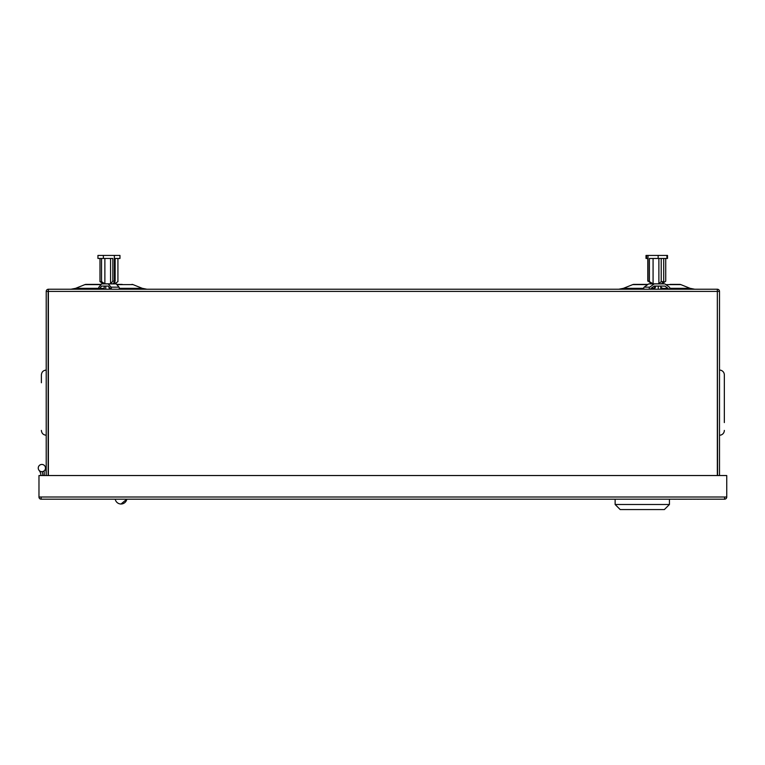 <?xml version="1.0" encoding="UTF-8"?>
<svg xmlns="http://www.w3.org/2000/svg" width="765" height="765" viewBox="0 0 765 765"><rect width="100%" height="100%" fill="white"/><g stroke="black" fill="none" stroke-linecap="round" stroke-linejoin="round"><path stroke-width="1.15" d="M724.579 499.182A2.171 2.171 0 0 0 726.75 497.011L724.579 497.011L724.579 499.182L41.147 499.182L41.147 497.011L38.977 497.011A2.171 2.171 0 0 0 41.147 499.182M40.908 475.534A8.252 8.252 0 0 0 39.063 470.332A3.624 3.624 0 0 1 40.22 464.833A3.624 3.624 0 0 1 45.364 467.109A3.624 3.624 0 0 1 42.075 471.67A10.184 10.184 0 0 1 42.83 475.534M39.063 470.332A3.624 3.624 0 0 1 40.22 464.833A3.624 3.624 0 0 1 45.364 467.109A3.624 3.624 0 0 1 41.874 471.67A3.624 3.624 0 0 0 42.075 471.67A3.624 3.624 0 0 1 41.874 471.67A3.624 3.624 0 0 0 45.307 466.918A3.624 3.624 0 0 0 38.25 468.056A3.624 3.624 0 0 0 41.874 471.67M726.75 497.011L726.75 475.534L38.977 475.534L38.977 497.011M672.292 499.182L669.432 499.21M674.013 499.21L678.192 499.182M686.607 499.21L678.192 499.21M615.136 499.21L581.945 499.182M698.799 499.182L702.624 499.182M698.799 499.21L695.318 499.182M695.318 499.21L691.837 499.182M691.837 499.21L688.022 499.182M218.761 499.182L110.17 499.182M670.035 284.408L679.702 284.408A3.136 3.136 0 0 1 680.869 284.628A3.136 3.136 0 0 0 679.702 284.408L670.035 284.408M647.974 284.408L633.831 284.408L647.974 284.408M116.854 284.628L133.062 284.628A3.136 3.136 0 0 0 131.896 284.408A3.136 3.136 0 0 1 133.062 284.628L142.319 288.338L146.976 289.237M647.659 284.628L632.665 284.628A3.136 3.136 0 0 1 633.831 284.408M665.875 284.628L680.869 284.628L690.126 288.338L694.792 289.237M632.665 284.628L623.408 288.338L643.728 288.338M101.057 284.628L84.858 284.628A3.136 3.136 0 0 1 86.024 284.408L101.248 284.408M84.858 284.628L75.601 288.338L98.637 288.338M46.216 475.295A40.182 40.182 0 0 0 45.422 467.339A3.624 3.624 0 0 0 41.874 464.432M48.147 475.534L48.147 291.408L46.216 291.408A2.171 2.171 0 0 1 48.386 289.237L717.341 289.237A2.171 2.171 0 0 1 719.511 291.408L719.511 475.534M46.216 475.534L46.216 291.408M717.341 291.159L717.58 475.534M44.284 475.295A38.25 38.25 0 0 0 44.035 470.953A38.25 38.25 0 0 1 44.284 475.295L44.284 475.534M717.341 475.534L717.341 289.237M48.386 289.237L48.386 475.534M717.58 291.408L719.511 291.408M116.663 284.408L122.228 284.408M86.024 284.408L95.682 284.408M669.432 504.498L664.364 509.567L620.205 509.567L615.136 504.498L669.432 504.498L669.432 499.182M724.34 422.567L724.34 374.907A4.829 4.829 0 0 0 719.511 370.078M724.34 430.408A4.829 4.829 0 0 1 719.511 435.237A4.829 4.829 0 0 0 724.34 430.408A4.829 4.829 0 0 1 719.511 435.237A4.829 4.829 0 0 0 724.34 430.408M126.808 499.21L121.023 504.011A5.891 5.891 0 0 0 126.808 499.21L126.034 501.209L126.808 499.21A5.891 5.891 0 0 1 125.068 502.404L124.504 502.873L125.068 502.404A5.891 5.891 0 0 0 126.034 501.209A5.891 5.891 0 0 1 125.068 502.404A5.891 5.891 0 0 0 126.034 501.209M724.34 374.907L724.34 382.749M41.387 382.749L41.387 374.907C41.673 371.972 43.28 370.365 46.216 370.078C43.28 370.365 41.673 371.972 41.387 374.907M123.155 503.609L121.023 504.011L123.155 503.609A5.891 5.891 0 0 0 124.504 502.873A5.891 5.891 0 0 1 123.155 503.609A5.891 5.891 0 0 0 124.504 502.873A5.891 5.891 0 0 1 123.155 503.609M654.199 283.911L664.881 283.911L669.375 287.162A1.109 0.88 -90 0 1 668.935 289.237A1.109 0.88 -90 0 1 668.075 288.395L664.881 286.081L654.199 286.081L650.996 288.395A1.109 0.88 -90 0 1 649.284 288.405A1.109 0.88 -90 0 1 649.705 287.162L654.199 283.911L648.653 283.911L644.159 287.162A1.109 0.88 -90 0 0 644.599 289.237M649.409 281.176L649.409 258.455L666.908 258.455L666.908 255.434L648.003 255.434L648.003 280.774L653.081 283.834L658.885 283.834L661.209 281.635L663.704 281.635L661.39 283.834L662.557 283.834L662.557 282.725M648.003 280.774L650.977 283.471M648.003 255.434L646.014 255.434L646.014 258.455L646.616 258.455L646.616 255.434M658.149 258.455L658.149 255.434M665.722 258.455L665.722 281.176L662.06 283.834M646.616 258.455L647.802 258.455L647.802 281.176M653.081 283.834L653.081 258.455M658.885 283.834L658.885 258.455M661.209 281.635L661.209 258.455M663.704 258.455L663.704 281.635M663.389 289.237A1.109 0.88 -90 0 1 662.528 288.395L661.084 287.344M654.199 286.081L655.165 286.081A14.87 11.838 -90 0 1 654.161 288.281A5.039 4.016 90 0 0 653.74 289.237M654.371 289.237A4.198 3.347 -90 0 1 654.735 288.52A7.459 5.938 -90 0 0 655.748 286.081L658.283 286.081L658.283 289.237M652.449 287.344A14.87 11.838 -90 0 1 651.971 288.281A5.039 4.016 90 0 0 651.56 289.237M661.974 289.237A5.039 4.016 90 0 0 661.562 288.281A14.87 11.838 -90 0 1 660.778 286.665M660.778 288.166A7.459 5.938 90 0 0 660.989 288.52A4.198 3.347 -90 0 1 661.352 289.237M660.778 286.081L660.778 289.237M668.075 288.395L662.528 288.395M118.747 289.237A1.109 0.545 -90 0 0 119.273 288.405A1.109 0.545 -90 0 0 119.015 287.162L116.242 283.911L101.668 283.911L98.895 287.162A1.109 0.545 -90 0 0 98.628 288.118A1.109 0.545 -90 0 0 99.173 289.237A1.109 0.545 -90 0 0 99.699 288.395L101.668 286.081L104.203 286.081L104.203 289.237M114.607 283.911L112.885 283.834L115.142 281.176L115.142 258.455L117.925 258.455L117.925 281.635L114.587 283.834M115.142 281.176L112.828 281.176L110.571 283.834L104.872 283.834L101.535 281.635L99.986 281.635L103.17 283.719M103.361 255.434L97.949 255.434L97.949 258.455L103.361 258.455L103.361 255.434L114.368 255.434L114.368 280.774M115.142 258.455L119.962 258.455L119.962 255.434L114.368 255.434M103.361 258.455L112.828 258.455L112.828 281.176M110.571 258.455L110.571 283.834M104.872 258.455L104.872 283.834M99.986 281.635L99.986 258.455M101.535 258.455L101.535 281.635M105.742 289.237L105.742 286.081L108.257 286.081L101.668 286.081M108.257 286.081L110.227 288.395A1.109 0.545 -90 0 0 110.753 289.237A1.109 0.545 -90 0 0 111.279 288.405A1.109 0.545 -90 0 0 111.03 287.162L108.257 283.911M109.385 287.411A14.87 7.296 -90 0 0 109.663 288.281A5.039 2.477 90 0 1 109.921 289.237M109.529 289.237A4.198 2.066 -90 0 0 109.309 288.52A7.459 3.662 90 0 1 108.793 286.712M104.203 288.395L99.699 288.395M666.908 258.455L667.52 258.455L667.52 255.434L666.908 255.434M117.925 258.455L119.675 258.455M101.668 283.911L100.435 284.408M117.475 284.408L116.242 283.911M724.579 497.011L41.147 497.011M651.082 288.338L651.943 288.338M48.386 291.408L717.341 291.408M119.283 288.338L142.319 288.338M661.591 288.338L662.452 288.338M669.805 288.338L690.126 288.338M654.161 288.281L651.971 288.281M649.705 287.162L644.159 287.162M119.015 287.162L111.03 287.162M623.408 288.338L618.742 289.237M75.601 288.338L70.935 289.237M615.136 504.498L615.136 499.182M115.238 499.21A5.891 5.891 0 0 0 121.023 504.011M46.216 435.237C43.28 434.95 41.673 433.344 41.387 430.408C41.673 433.344 43.28 434.95 46.216 435.237M114.75 283.834L114.75 281.644"/></g></svg>
